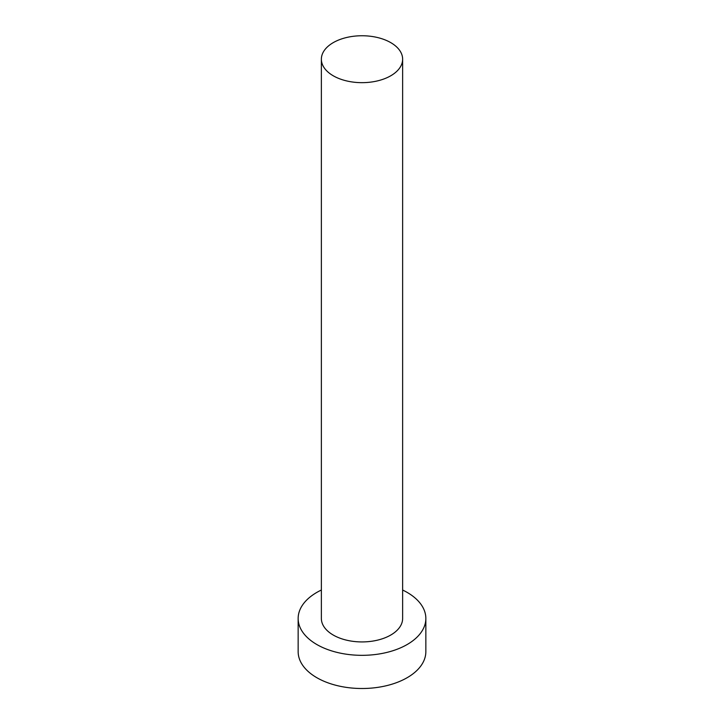 <?xml version="1.0" encoding="UTF-8"?>
<svg xmlns="http://www.w3.org/2000/svg" width="724" height="724" viewBox="0 0 724 724"><rect width="100%" height="100%" fill="white"/><g stroke="black" fill="none" stroke-linecap="round" stroke-linejoin="round"><path stroke-width="1.09" d="M333.266 75.794A40.635 23.458 0 0 0 377.548 80.88A40.635 23.458 0 0 0 402.635 59.205A40.635 23.458 0 0 0 390.734 42.616A40.635 23.458 0 0 0 346.452 37.539A40.635 23.458 0 0 0 321.366 59.205A40.635 23.458 0 0 0 333.266 75.794M321.366 59.205L321.366 618.468A40.635 23.458 0 0 0 333.266 635.057A40.635 23.458 0 0 0 377.548 640.143A40.635 23.458 0 0 0 402.635 618.468L402.635 59.205M321.366 590.033A63.848 36.861 0 0 0 298.152 618.468A63.848 36.861 0 0 0 316.85 644.532A63.848 36.861 0 0 0 386.435 652.523A63.848 36.861 0 0 0 425.848 618.468A63.848 36.861 0 0 0 407.15 592.404A63.848 36.861 0 0 0 402.635 590.033M298.152 618.468L298.152 651.645A63.848 36.861 0 0 0 316.85 677.709A63.848 36.861 0 0 0 386.435 685.7A63.848 36.861 0 0 0 425.848 651.645L425.848 618.468"/></g></svg>
